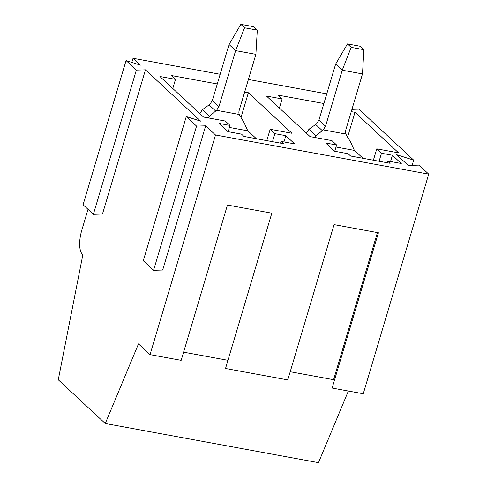 <?xml version="1.0" encoding="UTF-8"?>
<svg xmlns="http://www.w3.org/2000/svg" width="487" height="487" viewBox="0 0 487 487"><rect width="100%" height="100%" fill="white"/><g stroke="black" fill="none" stroke-linecap="round" stroke-linejoin="round"><path stroke-width="0.73" d="M257.294 30.121L244.559 27.783L240.87 24.35L253.605 26.688L257.294 30.121L255.894 54.349L235.641 50.63L218.937 106.665L216.593 110.312L239.227 114.469L244.072 122.633L247.694 130.619L256.381 138.716M216.593 110.312L215.668 111.036L209.063 104.894L209.994 104.175L212.338 100.529L229.042 44.494L235.641 50.63L244.559 27.783M208.412 117.939L209.44 116.277L215.668 111.036M209.063 104.894L202.361 109.691L199.822 113.623M239.227 114.469A7.141 6.288 -47.1 0 1 239.19 110.385L255.894 54.349M240.87 24.35L229.042 44.494M363.899 49.692L351.164 47.355L347.474 43.921L360.21 46.265L363.899 49.692L362.498 73.921L342.245 70.201L325.541 126.236L323.198 129.889L345.831 134.041L350.683 142.21L354.305 150.191L362.985 158.287M323.198 129.889L322.278 130.613L315.673 124.471L316.599 123.753L318.942 120.1L335.646 64.065L342.245 70.201L351.164 47.355M315.022 137.511L316.051 135.849L322.278 130.613M315.673 124.471L308.965 129.268L306.433 133.201M345.831 134.041A7.141 6.288 -47.1 0 1 345.794 129.956L362.498 73.921M347.474 43.921L335.646 64.065M351.943 109.338L358.828 109.125L413.682 160.138L412.13 165.33M413.682 160.138L396.728 154.714L408.276 165.452L419.039 165.117L428.73 174.133L363.253 393.77L332.128 388.054L378.423 232.756L334.07 224.61L287.774 379.909L225.524 368.482L271.819 213.184L227.459 205.039L181.164 360.337L150.039 354.621L215.516 134.984L205.666 125.823L162.676 270.029L153.569 270.309L143.288 260.752L186.278 116.545L196.559 126.103L205.666 125.823M348.369 391.037L318.486 462.65L105.271 423.501L138.497 343.883L150.039 354.621M186.278 116.545L200.626 121.135L145.461 69.83L136.354 70.11L126.072 60.552L140.414 65.142L133.042 58.282L220.161 74.274M248.407 79.46L326.771 93.851M215.516 134.984L428.73 174.133M217.281 83.947L171.381 75.522L175.509 79.357L159.894 76.489L203.487 117.032L225.292 121.038L230.01 125.427L219.083 123.418L227.928 131.642L241.522 134.138L243.993 136.439L283.544 143.702L281.066 141.4L294.659 143.896L285.814 135.672L274.887 133.663L270.169 129.274L291.969 133.28L248.376 92.737L244.657 92.055M323.885 103.524L277.992 95.099L282.113 98.934L266.499 96.067L310.097 136.61L331.897 140.609L336.62 144.998L325.693 142.995L334.539 151.22L348.126 153.715L350.603 156.017L390.148 163.279L387.67 160.978L401.264 163.474L392.419 155.243L381.491 153.241L376.774 148.852L398.579 152.851L354.986 112.314L351.261 111.626M290.209 371.739L333.583 379.702L334.392 380.457M183.599 352.168L227.959 360.313M88.007 209.337L81.451 231.331C78.632 242.471 79.064 250.434 82.76 255.212L58.27 379.787L105.271 423.501M133.042 58.282L131.819 62.391M145.461 69.83L102.471 214.037L93.364 214.317L83.082 204.759L126.072 60.552M136.354 70.11L93.364 214.317M196.559 126.103L153.569 270.309M175.509 79.357L172.788 88.482M248.376 92.737L240.955 117.635M270.169 129.274L266.785 140.627M274.887 133.663L272.501 141.674M285.814 135.672L283.945 141.93M281.066 141.4L280.542 143.154M230.01 125.427L228.147 131.685M282.113 98.934L279.392 108.053M354.986 112.314L347.56 137.206M376.774 148.852L373.389 160.199M381.491 153.241L379.105 161.252M392.419 155.243L390.556 161.501M387.67 160.978L387.153 162.725M336.62 144.998L334.752 151.256M333.583 379.702L377.443 232.573M229.407 127.442L247.913 130.839M209.44 116.277L202.361 109.691M218.937 106.665L212.338 100.529M336.018 147.019L354.524 150.416M316.051 135.849L308.965 129.268M325.541 126.236L318.942 120.1"/></g></svg>
